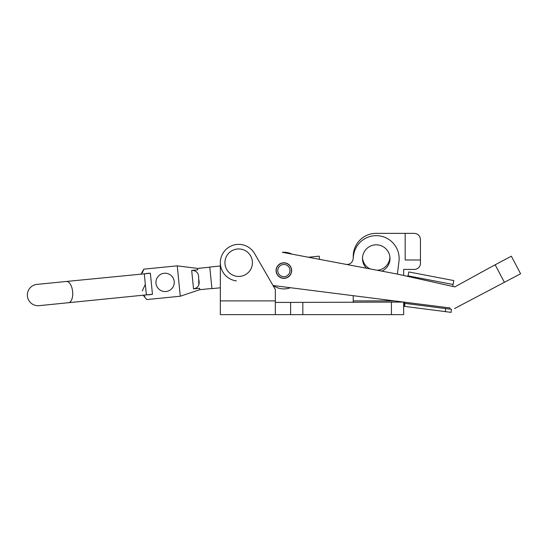 <?xml version="1.0" encoding="UTF-8"?>
<svg xmlns="http://www.w3.org/2000/svg" width="548" height="548" viewBox="0 0 548 548"><rect width="100%" height="100%" fill="white"/><g stroke="black" fill="none" stroke-linecap="round" stroke-linejoin="round"><path stroke-width="0.82" d="M362.495 258.149A13.748 13.748 0 0 0 370.078 268.917M377.305 270.287A13.748 13.748 0 0 0 389.895 257.005M394.259 300.886L353.241 300.886L353.241 295.687M353.241 257.772L353.241 256.279A22.913 22.913 0 0 1 376.154 233.366L405.178 233.366L405.178 259.985L420.453 259.985L420.453 239.476C420.063 235.791 418.028 233.756 414.343 233.366L405.178 233.366M420.453 259.985L420.453 263.307A6.11 6.11 0 0 1 414.343 269.417L403.65 269.417L403.65 275.486M236.373 280.884A18.331 18.331 0 0 1 233.934 244.99A18.331 18.331 0 0 1 254.553 253.532L275.336 289.536L275.336 300.886L220.344 300.886L220.344 287.796L211.918 288.632L209.768 267.047L220.344 265.999L220.344 262.698L220.344 314.634L290.611 314.634L290.611 302.414L403.65 302.071M275.336 302.414L290.611 302.414M290.611 314.634L403.65 314.634L403.65 302.414M275.336 300.886L275.336 314.634M353.241 300.886L353.241 302.414M276.144 269.595A7.788 7.788 0 0 0 282.891 278.309A7.788 7.788 0 0 0 291.598 271.555A7.788 7.788 0 0 0 284.85 262.848A7.788 7.788 0 0 0 276.144 269.595M366.461 268.232A13.748 13.748 0 0 1 377.962 244.929A13.748 13.748 0 0 1 381.805 271.137M454.813 286.899L489.775 267.677L454.813 286.899L397.369 274.082L282.357 252.313A18.331 18.331 0 0 1 291.954 254.128L308.394 257.238L319.21 256.163L319.532 259.348L345.877 264.335A6.11 6.11 0 0 0 353.076 259.101L353.508 255.69A22.913 22.913 0 0 1 379.12 235.839A22.913 22.913 0 0 1 398.971 261.451L397.369 274.082M273.02 285.522L409.13 302.77M489.775 267.677L511.346 256.19L520.6 273.76L454.593 308.531M224.927 262.698A13.748 13.748 0 0 1 238.675 248.95A13.748 13.748 0 0 1 252.423 262.698A13.748 13.748 0 0 1 238.675 276.445A13.748 13.748 0 0 1 224.927 262.698M284.474 276.658A6.11 6.11 0 0 1 277.788 271.185A6.11 6.11 0 0 1 283.268 264.499A6.11 6.11 0 0 1 289.954 269.972A6.11 6.11 0 0 1 284.474 276.658M284.624 278.179A7.638 7.638 0 0 1 276.267 271.335A7.638 7.638 0 0 1 283.117 262.978A7.638 7.638 0 0 1 291.468 269.822A7.638 7.638 0 0 1 284.624 278.179M273.308 285.563A18.331 18.331 0 0 0 290.358 287.721M191.69 270.438C196.67 270.465 198.986 273.336 198.636 279.055C200.109 284.597 198.403 287.864 193.519 288.871L191.69 270.438L197.766 269.835L197.623 268.41L177.264 265.855M142.453 272.74L143.747 269.164L177.257 265.835L180.285 296.235L199.739 289.693L199.602 288.269L193.519 288.871M198.835 284.165L198.636 279.055M177.758 296.482L179.367 296.324M176.346 265.924L174.737 266.081M68.5 302.749A10.693 5.22 84.3 0 0 72.631 291.591A10.693 5.22 84.3 0 0 66.383 281.466L36.983 284.391A10.693 10.693 0 0 0 27.4 296.091A10.693 10.693 0 0 0 39.1 305.668A10.693 10.693 0 0 1 27.4 296.091A10.693 10.693 0 0 0 39.1 305.668L152.46 294.269C148.768 294.968 146.72 294.954 146.316 294.235L145.33 284.357L142.281 290.906M66.383 281.466L150.364 273.24C146.611 273.281 144.603 273.699 144.35 274.48L145.33 284.357M143.747 269.164L141.137 274.027M144.788 296.304L143.254 295.31L146.775 299.564L180.285 296.235M36.983 284.391A10.693 10.693 0 0 0 27.4 296.091A10.693 10.693 0 0 1 36.983 284.391M164.188 273.274A9.165 9.165 0 0 1 174.209 281.487A9.165 9.165 0 0 1 166.003 291.515A9.165 9.165 0 0 1 155.975 283.302A9.165 9.165 0 0 1 164.188 273.274M452.771 286.44L453.052 284.481L408.061 275.85L407.952 276.445M408.061 275.85L408.815 271.945L408.061 275.85M408.815 271.945L453.799 280.576L453.052 284.481M408.239 274.945L407.965 276.35M450.031 307.949L404.677 302.201M404.356 302.332L404.623 303.318L451.477 309.319L451.114 312.36L404.239 306.346A3.973 0.397 -82.8 0 1 404.356 302.332L404.376 302.167M407.657 276.377L407.733 275.781M449.983 309.031L450.011 308.106M404.602 306.414L404.986 303.387L404.623 303.318M451.477 309.319L404.986 303.387M391.43 314.634L391.43 302.414M302.832 314.634L302.832 302.414M495.125 264.732L504.379 282.302M150.364 273.24L152.46 294.269M445.277 311.648L445.661 308.613M197.623 268.41L209.788 267.205M199.739 289.693L211.905 288.481"/></g></svg>
